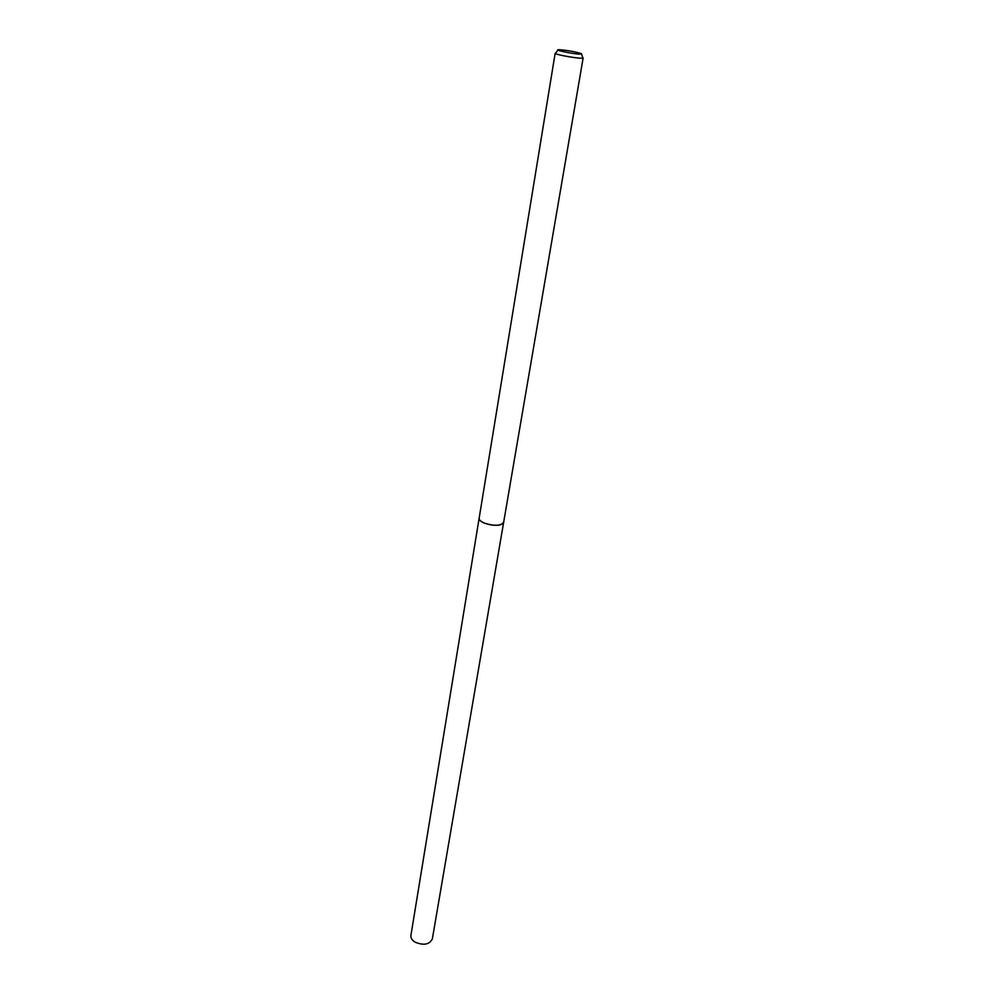<?xml version="1.0" encoding="UTF-8"?>
<svg xmlns="http://www.w3.org/2000/svg" width="994" height="994" viewBox="0 0 994 994"><rect width="100%" height="100%" fill="white"/><g stroke="black" fill="none" stroke-linecap="round" stroke-linejoin="round"><path stroke-width="1.49" d="M503.685 522.173L501.647 524.323C495.459 527.466 477.766 522.62 479.145 518.172L555.161 53.278C554.254 54.285 574.743 58.174 581.192 58.224L583.143 57.963L503.66 522.272L501.647 524.31C495.372 527.516 477.468 522.509 479.158 518.06M580.074 54.136C573.724 54.049 554.006 50.073 558.218 49.737L559.547 49.712C568.295 50.483 575.576 51.787 581.403 53.614L580.074 54.136M503.685 522.123L432.34 938.97C429.47 944.586 423.767 945.667 415.194 942.213C412.05 940.262 410.621 937.988 410.92 935.391L479.17 518.011M503.672 522.285C500.864 525.913 494.478 526.211 484.5 523.179C480.785 521.601 478.996 519.937 479.133 518.185M557.945 50.11L555.671 53.067M581.552 54.061L582.732 57.59"/></g></svg>
